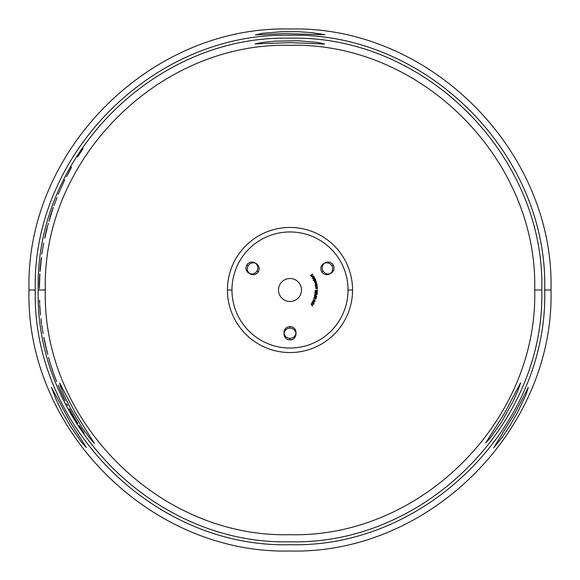 <?xml version="1.0" encoding="UTF-8"?>
<svg xmlns="http://www.w3.org/2000/svg" width="580" height="580" viewBox="0 0 580 580"><rect width="100%" height="100%" fill="white"/><g stroke="black" fill="none" stroke-linecap="round" stroke-linejoin="round"><path stroke-width="0.87" d="M248.9 273.173L250.241 273.949A5.981 5.894 -60 0 0 258.339 271.715A5.981 5.894 -60 0 0 256.222 263.595L254.881 262.82A5.981 5.894 120 0 1 256.991 270.947L258.339 271.715L256.991 270.947A5.981 5.894 120 0 1 248.9 273.173A5.981 5.894 120 0 1 246.783 265.053A5.981 5.894 120 0 1 254.881 262.82M255.526 263.248A5.981 5.894 -60 0 0 248.131 265.829L246.783 265.053L248.131 265.829A5.981 5.894 -60 0 0 249.596 273.521M325.119 262.82L323.778 263.595A5.981 5.894 60 0 0 321.661 271.715A5.981 5.894 60 0 0 329.759 273.949L331.1 273.173A5.981 5.894 -120 0 1 323.009 270.947L321.661 271.715L323.009 270.947A5.981 5.894 -120 0 1 325.119 262.82A5.981 5.894 -120 0 1 333.217 265.053A5.981 5.894 -120 0 1 331.1 273.173M330.404 273.521A5.981 5.894 60 0 0 331.869 265.829L333.217 265.053L331.869 265.829A5.981 5.894 60 0 0 324.474 263.248M295.981 334.007L295.981 332.456A5.981 5.894 180 0 0 290 326.562A5.981 5.894 180 0 0 284.019 332.456L284.019 334.007A5.981 5.894 0 0 1 290 328.113L290 326.562L290 328.113A5.981 5.894 0 0 1 295.981 334.007A5.981 5.894 0 0 1 290 339.902A5.981 5.894 0 0 1 284.019 334.007M284.07 333.232A5.981 5.894 180 0 0 290 338.35L290 339.902L290 338.35A5.981 5.894 180 0 0 295.93 333.232M278.501 290A11.498 11.498 0 0 1 290 278.501A11.498 11.498 0 0 1 301.498 290A11.498 11.498 0 0 1 290 301.498A11.498 11.498 0 0 1 278.501 290M70.963 423.4L51.468 387.382L56.188 399.75L62.35 412.329L70.231 425.988L81.294 441.953L86.406 447.572L70.963 423.4M515.047 412.996L493.602 447.883L501.954 437.617L509.769 425.988L517.65 412.329L525.951 394.762L528.257 387.534L515.047 412.996M29 290L35.278 290C31.77 426.111 153.888 548.23 290 544.721C426.111 548.23 548.23 426.111 544.721 290L551 290C554.596 429.468 429.468 554.596 290 551C150.532 554.596 25.404 429.468 29 290C25.404 150.532 150.532 25.404 290 29C429.468 25.404 554.596 150.532 551 290L544.721 290C548.23 153.888 426.111 31.77 290 35.278C153.888 31.77 31.77 153.888 35.278 290L29 290M352.553 290L348.043 290A58.044 58.044 0 0 1 290 348.043A58.044 58.044 0 0 1 231.957 290L227.447 290A62.553 62.553 0 0 0 290 352.553A62.553 62.553 0 0 0 352.553 290A62.553 62.553 0 0 1 290 352.553A62.553 62.553 0 0 1 227.447 290A62.553 62.553 0 0 1 290 227.447A62.553 62.553 0 0 1 352.553 290A62.553 62.553 0 0 0 290 227.447A62.553 62.553 0 0 0 227.447 290L231.957 290A58.044 58.044 0 0 1 290 231.957A58.044 58.044 0 0 1 348.043 290L352.553 290M39.338 282.598L39.737 274.086L39.338 282.598M39.389 283.047L39.498 280.452L39.389 283.047M39.411 282.366L39.447 281.133M39.723 275.725L39.839 274.267M39.824 276.189L39.889 274.514L39.824 276.189M39.766 277.385L39.715 278.654M39.498 285.287L39.527 284.171L39.498 285.287M39.418 288.34L39.433 287.839L39.418 288.34M39.404 288.637L39.425 286.324M39.483 284.7L39.447 285.766L39.483 284.7M39.505 283.99L39.527 283.25M39.57 282.047L39.578 281.633L39.57 282.047M39.621 280.546L39.578 281.633L39.621 280.546M39.687 278.574L39.723 277.755M39.715 276.515L39.679 276.972M39.541 279.415L39.498 280.452M39.353 286.447L39.389 284.055L39.353 286.447M40.738 263.226L40.912 261.507M41.028 260.413L40.984 260.804L41.028 260.413M40.948 260.797L40.854 261.573M40.687 262.972L40.6 263.748M40.441 265.35L40.52 264.56L40.441 265.35M40.252 267.452L40.179 268.388L40.252 267.452M40.143 269.026L39.955 271.411M40.027 270.019L40.085 269.185L40.027 270.019M40.259 267.061L40.085 269.185L40.259 267.061M40.412 265.379L40.491 264.56M40.904 260.891L40.767 262.044L40.904 260.891M41.245 258.361L41.035 259.855L41.245 258.361M41.252 258.731L41.006 260.92M41.194 259.412L41.354 258.26M41.521 257.578L41.332 259.26L41.521 257.578M41.332 259.26L41.071 261.645M40.209 270.28L40.295 269.381L40.209 270.28M40.252 269.381L40.288 269.019L40.252 269.381M40.397 267.96L40.469 267.192L40.397 267.96M40.556 266.336L40.651 265.423L40.556 266.336M40.745 264.487L40.948 262.53L40.745 264.487M40.948 262.53L41.071 261.392M41.129 260.797L41.209 260.043M41.796 254.2L43.681 242.955M46.074 232.819L46.523 230.963L46.074 232.819M45.095 236.974L45.675 234.516L45.095 236.974M44.805 238.119L44.914 237.691L44.805 238.119M44.711 238.032L44.827 237.372L44.711 238.032M45.037 236.321L45.356 234.835M45.189 235.589L45.073 236.154M46.255 230.927L46.762 228.868L46.255 230.927M47.016 227.911L46.762 228.868L47.016 227.911M47.248 227.012L47.509 226.062M48.234 224.025L48.365 223.213M48.379 223.336L48.046 224.801M50.489 215.688L53.15 207.604L50.489 215.688M50.417 216.144L50.619 215.492L50.417 216.144M51.033 214.165L51.489 212.758L51.033 214.165M52.106 210.989L51.221 213.672M51.968 211.816L52.678 209.626M52.309 210.765L52.635 209.771M49.923 218.334L50.25 217.275L49.923 218.334M49.409 220.03L49.612 219.363M49.025 221.248L49.177 220.777L49.025 221.248M49.75 218.783L50.431 216.594M51.308 213.802L50.982 214.846L51.308 213.802M52.149 211.142L52.577 209.764M52.483 209.938L52.323 210.366M50.518 215.912L50.895 214.694L50.518 215.912M49.561 219.102L49.894 217.957M49.923 217.464L53.15 207.604M54.012 205.595L57 197.671M61.516 187.057L64.786 179.662L61.516 187.057M66.483 176.682L71.55 167.192M77.706 156.788L83.034 148.654M297.924 40.759L274.615 41.166L262.66 42.413L255.055 43.892L290 42.63L324.64 44.044L317.34 42.413L297.924 40.759M534.695 290C538.066 159.246 420.754 41.934 290 45.305C159.246 41.934 41.934 159.246 45.305 290L38.208 290C34.742 155.454 155.454 34.742 290 38.208C424.546 34.742 545.258 155.454 541.792 290L534.695 290L541.792 290C545.258 424.546 424.546 545.258 290 541.792C155.454 545.258 34.742 424.546 38.208 290L45.305 290C41.934 420.754 159.246 538.066 290 534.695C420.754 538.066 538.066 420.754 534.695 290M501.888 421.486L513.191 401.092L518.085 390.115L520.608 382.793L504.23 413.685L485.685 442.975L490.745 437.472L501.888 421.486M70.187 407.754L82.193 427.743L89.255 437.472L94.337 443.316L75.77 413.685L59.675 382.981L60.458 386.345L64.032 395.111L70.187 407.754M39.643 302.934L39.657 303.34M39.708 304.507L39.752 305.218M39.846 306.733L40.252 311.627M40.274 312.142L40.209 311.489L40.274 312.142M40.071 309.966L40.209 311.489L40.071 309.966M39.926 308.197L39.795 306.284L39.926 308.197M39.701 304.725L39.795 306.284L39.701 304.725M39.621 303.267L39.541 301.136M39.57 302.115L39.621 303.195M41.252 321.052L41.303 321.552L41.252 321.052M41.318 321.683L41.579 323.821M41.782 325.315L42.34 328.904M42.782 331.086L43.08 333.529L42.615 330.665M41.977 326.757L41.702 324.865L41.977 326.757M41.492 323.321L41.318 321.943M41.303 321.878L41.064 319.761M41.166 320.711L41.296 321.806M44.703 341.069L45.044 342.62L44.703 341.069M45.428 344.346L46.197 347.71M46.4 348.558L47.161 351.741M47.669 353.844L47.227 351.995M47.422 352.814L47.241 352.06M47.778 354.46L47.654 354.068M46.451 349.559L47.161 352.306L46.451 349.559M45.639 346.195L45.197 344.215L45.639 346.195M44.805 342.374L45.197 344.215L44.805 342.374M44.355 340.112L43.768 337.277L44.551 340.38M55.404 378.443L54.948 377.261L55.404 378.443M54.665 376.5L54.361 375.68L54.665 376.5M54.361 375.68L53.063 372.034M52.222 369.474L52.599 370.649L52.222 369.474M51.997 368.75L51.627 367.684L51.997 368.75M51.156 366.27L50.605 364.544L51.156 366.27M50.018 362.652L49.365 360.441M49.235 359.992L48.93 358.897M49.387 360.405L49.887 362.123M50.206 363.189L50.619 364.523M51.801 368.075L51.642 367.626L51.801 368.075M52.606 370.453L51.961 368.401M53.505 373.237L53.172 372.251L53.505 373.237M53.882 374.296L55.441 378.457M60.153 389.716L61.625 393.03M62.314 394.53L63.727 397.612M63.611 397.358L63.024 396.082M64.126 398.46L64.895 400.127M64.46 399.171L64.192 398.598M65.141 400.758L64.278 399.091M63.249 396.988L64.945 400.396M64.119 398.764L62.93 396.321M61.429 393.08L60.61 391.239L61.429 393.08M59.24 388.02L59.87 389.513L59.24 388.02M59.515 388.266L58.246 385.178L58.986 387.389M70.318 410.524L69.636 409.321L70.318 410.524M71.231 412.134L72.935 415.106M76.118 420.514L76.647 421.385M77.618 423.009L77.191 422.298L77.618 423.009M77.742 423.357L77.423 422.871L77.742 423.357M76.64 421.646L76.263 421.058L76.64 421.646M75.393 419.645L74.465 418.108M73.943 417.23L73.442 416.382M72.427 414.62L71.485 412.946L72.427 414.62M70.68 411.474L71.485 412.946L70.68 411.474M69.658 409.552L70.035 410.27M69.295 408.813L76.806 421.776L69.281 408.748M76.567 421.348L76.089 420.514M75.85 420.116L75.407 419.376M73.239 415.635L75.212 418.985M73.617 416.324L72.232 413.939M72.203 413.888L72.659 414.678M84.158 433.231L78.851 425.278L84.158 433.231M84.187 433.086L78.851 425.278M283.99 33.611L324.93 34.735L311.866 32.639L297.881 31.683L282.119 31.683L262.755 33.277L255.338 34.894L283.99 33.611M84.18 433.122L79.076 425.437M311.206 276.421L310.532 275.42L311.206 276.421M312.526 274.064L310.532 275.42L312.526 274.064M311.677 274.927L312.656 274.26L311.677 274.927L312.221 275.732L311.677 274.927M312.025 275.863L311.482 275.065L312.025 275.863M310.858 275.486L311.482 275.065L310.858 275.486L311.402 276.29L310.858 275.486M70.47 410.872L69.636 409.321M74.856 418.441L74.247 417.404M77.423 422.871L76.973 422.175M70.506 411.075L73.45 416.338M313.642 276.979L313.671 276.181L313.642 276.979M312.721 275.957L313.671 276.181L312.721 275.957L313.526 277.341L312.721 275.957M312.903 277.479L313.526 277.341L312.236 277.023L312.903 277.479M312.171 276.239L312.236 277.023L312.591 275.761L312.171 276.239M313.86 276.094L312.591 275.761L313.86 276.094L313.831 277.095L313.86 276.094M312.344 276.442L312.424 276.914L312.344 276.442M313.229 277.226L312.424 276.914L313.229 277.226L312.562 276.073L313.229 277.226M67.787 405.724L66.548 403.876L67.787 405.724M314.577 277.457L312.373 278.596L314.577 277.457M312.272 278.393L314.476 277.255L312.272 278.393M60.61 391.239L59.87 389.513M62.169 394.69L61.799 393.892M64.235 398.873L58.826 386.875M315.52 279.517L313.265 280.531L315.52 279.517M313.178 280.321L314.099 279.908L313.178 280.321M313.468 279.415L314.099 279.908L313.468 279.415L313.947 278.197L313.468 279.415M315.179 278.639L313.947 278.197L315.179 278.639L315.15 279.437L315.179 278.639M313.678 279.342L314.048 278.4L313.678 279.342L314.628 279.69L313.678 279.342M314.998 278.748L314.628 279.69L314.998 278.748L314.048 278.4L314.998 278.748M62.473 395.292L61.096 392.276M63.416 397.264L62.981 396.358M60.298 390.456L59.45 388.44M55.753 379.102L56.593 381.582L55.6 378.943M52.722 370.895L53.172 372.251M50.721 364.856L51.642 367.626M48.553 357.338L49.177 359.491M315.781 280.227L315.07 280.466L315.781 280.227M314.44 281.271L315.07 280.466L314.44 281.271L315.23 281.452L314.44 281.271M316.093 281.162L315.23 281.452L316.093 281.162M315.505 281.597L316.173 281.38L314.824 282.431L315.505 281.597M315.563 282.627L314.824 282.431L316.484 282.315L315.563 282.627M316.557 282.54L315.636 282.844L316.557 282.54M314.628 282.547L315.636 282.844L314.628 282.547L314.824 281.786L314.628 282.547M314.244 281.387L314.824 281.786L314.244 281.387M314.019 280.575L315.708 280.01L314.019 280.575M46.045 347.92L45.842 347.065M45.914 346.601L44.297 339.496M317.079 284.736L315.339 285.135L317.079 284.736M315.085 284.229L315.607 284.838L315.085 284.229L315.796 283.127L315.085 284.229M316.912 283.808L315.796 283.127L316.912 283.808L316.731 284.584L316.912 283.808M315.853 283.352L316.716 283.881L315.853 283.352L315.31 284.2L315.853 283.352M316.173 284.729L315.31 284.2L316.173 284.729L316.716 283.881L316.173 284.729M46.059 347.224L47.219 352.336M45.044 343.396L44.348 339.88M45.624 346.013L45.472 345.339M41.013 318.739L41.274 320.885M42.456 329.592L42.557 330.158M317.405 286.81L316.492 286.94L317.405 286.81M315.491 286.418L316.492 286.94L315.491 286.418L315.759 285.701L315.491 286.418M317.18 285.266L315.404 285.519L317.18 285.266M316.564 285.585L317.209 285.49L316.564 285.585M315.694 286.346L316.086 285.686L315.694 286.346L316.114 286.738L315.694 286.346M316.528 286.708L317.369 286.585L316.528 286.708M39.563 300.106L39.665 302.274M40.404 312.569L40.52 315.034L40.332 312.736M317.564 288.862L316.644 288.927L317.564 288.862M315.68 288.325L316.644 288.927L315.68 288.325L316.006 287.629L315.68 288.325M317.456 287.296L315.665 287.426L317.456 287.296M316.818 287.579L317.47 287.528L316.818 287.579M315.89 288.267L316.332 287.644L315.89 288.267L316.281 288.695L315.89 288.267M316.695 288.688L317.55 288.63L316.695 288.688M39.266 284.468L39.737 274.086M39.636 277.632L39.592 278.465M39.636 280.017L39.657 279.517M39.476 286.288L39.433 287.839M39.715 278.748L39.527 284.171M39.875 273.956L39.889 274.514M39.512 279.509L39.578 278.095M315.121 291.602L315.157 290.558L315.121 291.602M316.361 290.37L315.157 290.558L316.361 290.37L316.216 290.885L316.361 290.37M316.745 291.472L316.216 290.885L316.745 291.472L317.398 290.913L316.745 291.472M316.999 290.399L317.398 290.913L316.999 290.399M317.63 290.906L317.006 290.145L317.63 290.906L316.745 291.726L317.63 290.906M315.984 290.935L316.745 291.726L315.984 290.935M315.382 290.747L316.042 290.652L315.382 290.747L315.346 291.61L315.382 290.747M40.752 263.349L40.484 265.683M40.288 269.019L40.339 268.555M40.143 270.983L40.216 269.656M41.064 261.696L40.295 269.381M40.368 266.111L40.303 266.829M316.231 292.559L316.68 293.313L316.231 292.559M317.267 292.791L316.68 293.313L317.267 292.791M317.499 292.813L316.876 291.95L317.499 292.813L316.637 293.545L317.499 292.813M316.231 293.349L316.637 293.545L316.231 293.349M315.527 293.299L316.049 293.045L315.527 293.299L314.983 292.545L315.527 293.299M315.672 291.907L314.983 292.545L315.672 291.907M315.215 292.574L315.643 292.153L315.215 292.574L315.549 293.052L315.215 292.574M316.013 292.537L315.549 293.052L316.013 292.537M317.318 294.248L314.664 295.097L317.318 294.248M314.925 293.589L314.664 295.097L314.925 293.589M314.954 294.763L315.15 293.625L314.954 294.763L317.253 294.031L314.954 294.763M45.769 232.979L46.008 231.964M46.98 229.078L46.523 230.963M47.756 225.41L45.117 236.277M316.861 296.51L315.817 295.423L316.861 296.51L315.426 297.032L316.861 296.51M314.389 295.909L315.426 297.032L314.389 295.909L315.817 295.423L314.389 295.909M316.114 296.866L315.491 296.808L316.651 296.467L316.114 296.866M315.774 295.648L316.651 296.467L315.774 295.648L314.614 295.974L315.774 295.648M315.491 296.808L314.614 295.974L315.491 296.808M46.298 230.847L46.697 229.238M45.37 234.914L45.602 233.834M50.148 217.108L49.474 219.407M48.974 221.408L49.568 219.312M49.633 219.298L49.177 220.777M51.424 213.52L50.25 217.275M53.338 207.531L53.179 208.068M313.773 298.279L314.084 297.279L313.773 298.279M315.302 297.424L314.084 297.279L315.302 297.424L315.02 297.881L315.302 297.424M315.375 298.591L315.02 297.881L315.375 298.591L316.158 298.221L315.375 298.591M315.904 297.613L316.158 298.221L315.904 297.613M316.375 298.279L315.977 297.38L316.375 298.279L315.31 298.83L316.375 298.279M314.788 297.866L315.31 298.83L314.788 297.866M314.251 297.525L314.918 297.605L314.251 297.525L313.99 298.345L314.251 297.525M314.715 299.795L315.034 298.946L314.715 299.795M315.223 299.019L314.904 299.867L315.223 299.019M64.786 179.662L58.189 194.293M315.129 301.353L312.497 301.317L315.129 301.353M312.606 301.078L314.635 301.1L312.606 301.078M313.272 299.606L314.635 301.1L313.272 299.606M315.15 301.303L313.374 299.367L315.15 301.303M68.346 173.028L71.507 167.011L68.346 173.028M311.772 302.485L314.106 302.224L311.772 302.485M313.555 303.238L314.106 302.224L313.555 303.238L314.048 303.514L313.555 303.238M313.932 303.724L313.432 303.456L313.932 303.724M313.229 303.34L311.75 302.528L313.229 303.34M313.693 302.499L313.345 303.13L313.693 302.499L312.461 302.644L313.693 302.499M313.345 303.13L312.461 302.644L313.345 303.13M78.213 155.94L82.476 149.43L78.213 155.94M311.061 303.76L313.7 304.13L311.061 303.76M313.555 304.355L312.685 304.232L313.555 304.355M312.12 305.102L312.685 304.232L312.12 305.102L312.569 305.856L312.12 305.102M312.431 306.073L311.032 303.811L312.431 306.073M312.431 304.195L311.982 304.884L312.431 304.195L311.474 304.065L312.431 304.195M311.982 304.884L311.474 304.065L311.982 304.884"/></g></svg>
